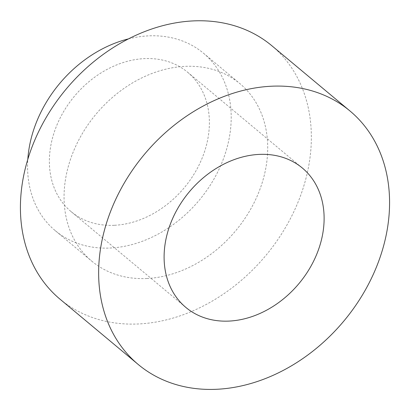 <?xml version="1.0" encoding="UTF-8"?>
<svg xmlns="http://www.w3.org/2000/svg" width="410" height="410" viewBox="0 0 410 410"><rect width="100%" height="100%" fill="white"/><g stroke="black" fill="none" stroke-linecap="round" stroke-linejoin="round"><path stroke-width="0.31" stroke-dasharray="2.05 1.54" d="M60.044 299.203A165.153 129.965 129.9 0 0 138.898 323.946A165.153 129.965 129.9 0 0 293.478 212.467A165.153 129.965 129.9 0 0 271.733 45.648M146.995 278.492A115.605 90.974 -50.1 0 1 91.794 261.17A115.605 90.974 -50.1 0 1 96.053 114.123A115.605 90.974 -50.1 0 1 239.978 83.686A115.605 90.974 -50.1 0 1 255.199 200.454A115.605 90.974 -50.1 0 1 146.995 278.492M128.417 38.888A115.605 90.974 -50.1 0 1 203.473 53.208A115.605 90.974 -50.1 0 1 218.694 169.976A115.605 90.974 -50.1 0 1 110.49 248.014A115.605 90.974 -50.1 0 1 55.294 230.692A115.605 90.974 -50.1 0 1 27.808 159.393M114.539 225.285A90.835 71.478 129.9 0 0 199.557 163.969A90.835 71.478 129.9 0 0 187.595 72.221A90.835 71.478 129.9 0 0 74.512 96.14A90.835 71.478 129.9 0 0 71.166 211.673A90.835 71.478 129.9 0 0 114.539 225.285M55.294 230.692L91.794 261.17M203.473 53.208L239.978 83.686M71.166 211.673L185.899 307.464M187.595 72.221L302.329 168.008"/><path stroke-width="0.61" d="M349.955 110.961L271.733 45.648A165.153 129.965 129.9 0 0 66.123 89.134A165.153 129.965 129.9 0 0 60.044 299.203L138.267 364.51A165.153 129.965 129.9 0 0 217.121 389.259A165.153 129.965 129.9 0 0 371.701 277.775A165.153 129.965 129.9 0 0 349.955 110.961A165.153 129.965 129.9 0 0 144.351 154.442A165.153 129.965 129.9 0 0 138.267 364.51M229.267 321.076A90.835 71.478 129.9 0 0 314.285 259.761A90.835 71.478 129.9 0 0 302.329 168.008A90.835 71.478 129.9 0 0 189.241 191.926A90.835 71.478 129.9 0 0 185.899 307.464A90.835 71.478 129.9 0 0 229.267 321.076M27.808 159.393A115.605 90.974 -50.1 0 1 128.417 38.888"/></g></svg>
